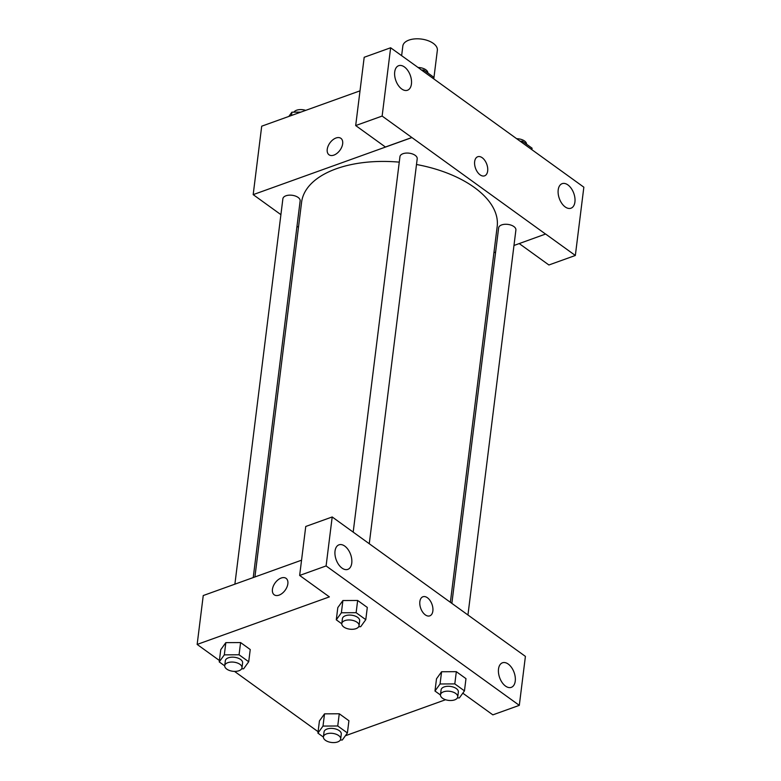 <?xml version="1.0" encoding="UTF-8"?>
<svg xmlns="http://www.w3.org/2000/svg" width="781" height="781" viewBox="0 0 781 781"><rect width="100%" height="100%" fill="white"/><g stroke="black" fill="none" stroke-linecap="round" stroke-linejoin="round"><path stroke-width="1.17" d="M433.797 78.832L437.35 50.296A17.387 9.167 -172.9 0 0 421.232 39.05A17.387 9.167 -172.9 0 0 402.84 45.991L401.629 55.705M420.295 69.167L583.846 187.186L575.343 255.475L545.616 234.027L513.966 245.478M280.906 214.648L253.181 194.635L261.703 126.19L360.012 90.84M340.887 138.335A10.143 6.219 -54.2 0 0 332.774 139.877A10.143 6.219 -54.2 0 0 327.239 149.327A10.143 6.219 125.8 0 1 332.774 139.877A10.143 6.219 125.8 0 1 340.887 138.325A10.143 6.219 125.8 0 1 339.989 150.196A10.143 6.219 125.8 0 1 329.016 154.784A10.143 6.219 125.8 0 1 327.239 149.327A10.143 6.219 -54.2 0 0 329.016 154.784M420.373 69.138L390.637 47.768L364.19 57.277L355.687 125.565L385.414 147.013L411.86 137.515L545.607 234.105M253.181 194.635L411.851 137.593M411.431 84.006A13.043 7.683 70.2 0 0 407.809 70.495A13.043 7.683 70.2 0 0 398.661 65.702A13.043 7.683 70.2 0 0 395.84 80.57A13.043 7.683 70.2 0 0 407.487 90.245A13.043 7.683 70.2 0 0 411.431 84.006M355.687 125.565L382.134 116.066L411.86 137.515M390.637 47.768L382.134 116.066M298.469 227.32L296.985 226.246M495.623 252.078L493.924 252.693M575.343 255.475L548.897 264.984L519.238 243.584M574.923 201.976A13.043 7.683 70.2 0 0 571.292 188.455A13.043 7.683 70.2 0 0 562.144 183.662A13.043 7.683 70.2 0 0 559.333 198.54A13.043 7.683 70.2 0 0 570.97 208.215A13.043 7.683 70.2 0 0 574.923 201.976M480.1 174.846A10.143 5.975 -109.8 0 1 474.692 164.869A10.143 5.975 -109.8 0 1 477.728 156.747A10.143 5.975 -109.8 0 1 486.788 164.274A10.143 5.975 -109.8 0 1 484.591 175.842A10.143 5.975 -109.8 0 1 480.1 174.846M484.591 175.842A10.143 5.975 70.2 0 0 486.788 164.274A10.143 5.975 70.2 0 0 477.728 156.747M369.257 543.791L417.21 158.797A8.698 4.579 -172.9 0 0 412.485 153.964A8.698 4.579 -172.9 0 0 403.006 153.701A8.698 4.579 -172.9 0 0 399.95 156.649L353.188 532.115M467.946 614.998L515.899 230.004A8.698 4.579 -172.9 0 0 511.164 225.172A8.698 4.579 -172.9 0 0 501.695 224.908A8.698 4.579 -172.9 0 0 498.639 227.857L451.857 603.401M253.229 577.569L300.148 200.883A8.698 4.579 -172.9 0 0 295.413 196.051A8.698 4.579 -172.9 0 0 285.944 195.787A8.698 4.579 -172.9 0 0 282.888 198.735L234.886 584.168M399.267 162.145A98.543 51.927 -172.9 0 0 336.23 168.794A98.543 51.927 -172.9 0 0 301.603 202.191L254.918 576.964M450.373 602.327L497.185 226.549A98.543 51.927 -172.9 0 0 416.498 164.498M495.671 635.012L332.198 516.963L326.097 565.932L519.306 705.35L525.408 656.382L495.671 635.012M219.402 660.492L197.154 644.432L203.245 595.542L301.554 560.192M429.784 615.858A10.143 5.975 70.2 0 0 432.859 611.006A10.143 5.975 -109.8 0 1 429.784 615.858A10.143 5.975 -109.8 0 1 420.734 608.331A10.143 5.975 -109.8 0 1 422.921 596.762A10.143 5.975 -109.8 0 1 430.038 600.491A10.143 5.975 -109.8 0 1 432.859 611.006A10.143 5.975 70.2 0 0 430.038 600.491A10.143 5.975 70.2 0 0 422.921 596.762M351.753 563.14A13.043 7.683 -109.8 0 1 347.809 569.378A13.043 7.683 -109.8 0 1 336.162 559.704A13.043 7.683 -109.8 0 1 338.983 544.826A13.043 7.683 -109.8 0 1 348.131 549.619A13.043 7.683 -109.8 0 1 351.753 563.14M515.245 681.1A13.043 7.683 -109.8 0 1 511.291 687.348A13.043 7.683 -109.8 0 1 499.645 677.674A13.043 7.683 -109.8 0 1 502.466 662.796A13.043 7.683 -109.8 0 1 511.614 667.589A13.043 7.683 -109.8 0 1 515.245 681.1M519.306 705.35L492.86 714.859L463.133 693.411L462.45 693.655M332.198 516.963L305.752 526.472L299.65 575.441L329.377 596.889L197.154 644.432M299.65 575.441L326.097 565.932M341.775 623.785L336.289 619.821L337.812 607.598L342.888 600.55L357.649 600.472L367.304 607.433L357.649 600.472L356.126 612.694L365.781 619.655L360.685 626.704L358.694 626.713M239.064 654.781L240.587 642.558L250.232 649.528L240.587 642.558L225.836 642.646L224.313 654.868L239.064 654.781L248.709 661.751L243.623 668.8L241.632 668.809M224.713 665.871L219.227 661.917L220.75 649.694L225.816 642.636M337.743 725.988L339.266 713.766L348.922 720.736L339.266 713.766L324.525 713.854L319.439 720.902L324.525 713.854L323.002 726.076L337.743 725.988L347.399 732.959L342.312 740.007L340.321 740.017M440.464 694.992L434.978 691.029L436.501 678.806L441.568 671.758M454.806 683.902L456.329 671.68L465.984 678.65L456.329 671.68L441.587 671.758L440.064 683.98L454.806 683.902L464.461 690.873L459.374 697.921L457.383 697.931M318.092 731.699L234.505 671.387M445.57 699.727L345.387 735.751M286.08 578.35A10.143 6.219 -54.2 0 0 277.968 579.902A10.143 6.219 -54.2 0 0 272.432 589.352A10.143 6.219 125.8 0 1 277.968 579.892A10.143 6.219 125.8 0 1 286.08 578.35A10.143 6.219 125.8 0 1 285.182 590.211A10.143 6.219 125.8 0 1 274.209 594.8A10.143 6.219 125.8 0 1 272.432 589.343A10.143 6.219 -54.2 0 0 274.209 594.8M323.402 737.079L317.916 733.125L323.002 726.076M340.672 739.002L341.287 734.111A8.698 4.579 -172.9 0 0 333.223 728.497A8.698 4.579 -172.9 0 0 324.027 731.963L323.422 736.854A8.698 4.579 -172.9 0 0 328.147 741.686A8.698 4.579 -172.9 0 0 337.617 741.95A8.698 4.579 -172.9 0 0 340.672 739.002A8.698 4.579 -172.9 0 0 332.608 733.379A8.698 4.579 -172.9 0 0 323.422 736.854M347.399 732.959L348.922 720.736M317.916 733.125L319.439 720.902M219.227 661.917L224.313 654.868M241.993 667.794L242.598 662.903A8.698 4.579 -172.9 0 0 234.534 657.28A8.698 4.579 -172.9 0 0 225.338 660.755L224.733 665.646A8.698 4.579 -172.9 0 0 229.458 670.479A8.698 4.579 -172.9 0 0 238.937 670.742A8.698 4.579 -172.9 0 0 241.993 667.794A8.698 4.579 -172.9 0 0 233.929 662.171A8.698 4.579 -172.9 0 0 224.733 665.646M248.709 661.751L250.232 649.528M220.75 649.694L225.836 642.646M434.978 691.029L440.064 683.98M457.734 696.916L458.349 692.025A8.698 4.579 -172.9 0 0 450.286 686.401A8.698 4.579 -172.9 0 0 441.089 689.877L440.484 694.768A8.698 4.579 -172.9 0 0 445.209 699.6A8.698 4.579 -172.9 0 0 454.688 699.864A8.698 4.579 -172.9 0 0 457.734 696.916A8.698 4.579 -172.9 0 0 449.68 691.292A8.698 4.579 -172.9 0 0 440.484 694.768M464.461 690.873L465.984 678.65M436.501 678.806L441.587 671.758M336.289 619.821L341.385 612.773L356.126 612.694M359.055 625.708L359.66 620.817A8.698 4.579 -172.9 0 0 351.596 615.194A8.698 4.579 -172.9 0 0 342.41 618.669L341.795 623.56A8.698 4.579 -172.9 0 0 346.52 628.393A8.698 4.579 -172.9 0 0 355.999 628.656A8.698 4.579 -172.9 0 0 359.055 625.708A8.698 4.579 -172.9 0 0 350.991 620.085A8.698 4.579 -172.9 0 0 341.795 623.56M341.385 612.773L342.898 600.55L337.812 607.598M365.781 619.655L367.304 607.433M288.833 116.437L291.909 112.171L300.822 112.122M291.498 115.471L291.909 112.171M305.713 110.365A8.698 4.579 -172.9 0 0 293.91 112.161M520.273 141.224L522.401 141.215L532.056 148.175L531.881 149.601M522.225 142.64L522.401 141.215M526.57 144.221A8.698 4.579 -172.9 0 0 516.778 138.706M421.584 70.017L423.722 70.007L433.377 76.968L433.191 78.393M423.546 71.432L423.722 70.007M427.881 73.014A8.698 4.579 -172.9 0 0 417.972 67.488"/></g></svg>

